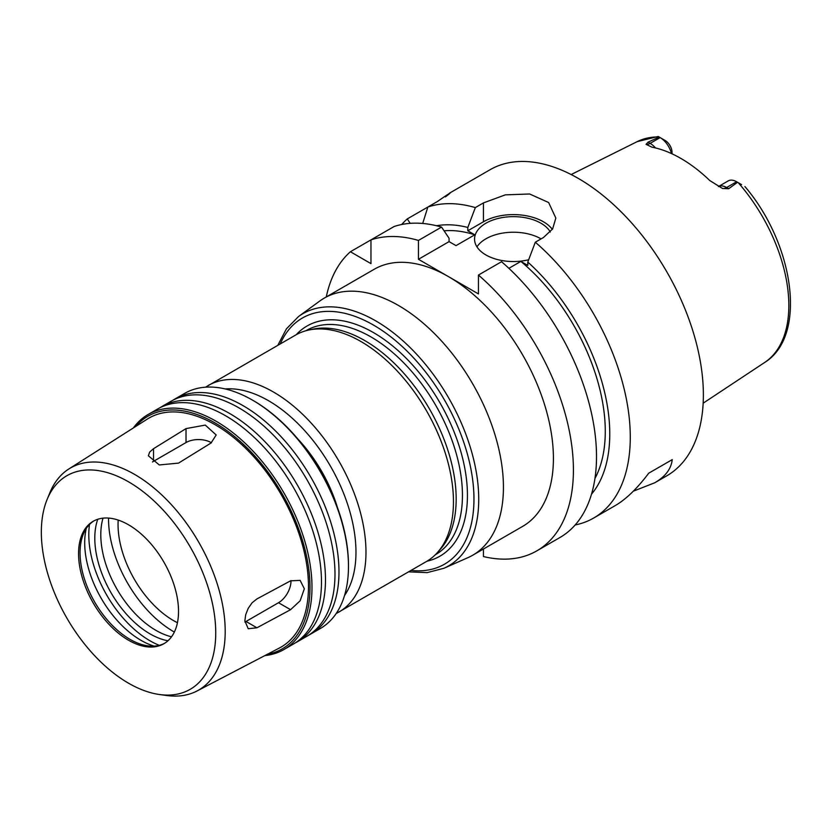 <?xml version="1.0" encoding="UTF-8"?>
<svg xmlns="http://www.w3.org/2000/svg" width="832" height="832" viewBox="0 0 832 832"><rect width="100%" height="100%" fill="white"/><g stroke="black" fill="none" stroke-linecap="round" stroke-linejoin="round"><path stroke-width="1.25" d="M244.899 622.055A17.67 10.202 120 0 0 246.002 621.473L278.491 602.722A17.67 10.202 120 0 0 290.982 580.611M256.932 627.786L248.217 628.732L244.858 620.818L245.71 614.702L248.206 608.358L252.075 602.805L256.87 598.957L290.576 580.83L300.144 580.382L304.346 588.786L300.134 600.787L290.576 609.69L256.932 627.786L246.002 621.473M211.411 442.78A17.67 10.202 0 0 0 186.025 442.551L153.535 461.302A17.67 10.202 0 0 0 152.474 461.968M178.526 463.112L159.266 464.953L148.356 455.759L149.677 452.078L153.473 448.718L186.025 428.605L205.275 425.09L216.195 434.97L211.016 443.03L178.526 463.112M337.522 507.749A106.038 61.225 -120 0 0 297.783 438.911M308.838 635.076A135.73 78.364 -120 0 0 310.866 633.974L320.362 628.493A135.73 78.364 -120 0 0 348.473 566.353L348.473 565.198A134.316 77.542 -120 0 0 253.5 400.702L252.502 400.13A135.73 78.364 -120 0 0 184.642 393.401L175.146 398.892A135.73 78.364 -120 0 0 173.17 400.088M348.473 566.353A135.73 78.364 -120 0 0 252.502 400.13M310.866 633.974A135.73 78.364 -120 0 0 338.978 571.834A135.73 78.364 -120 0 0 279.729 435.25A135.73 78.364 -120 0 0 175.146 398.892M295.339 642.866A135.73 78.364 -120 0 0 297.378 641.763L306.873 636.282A135.73 78.364 -120 0 0 334.984 574.142A135.73 78.364 -120 0 0 275.735 437.559A135.73 78.364 -120 0 0 171.142 401.201L161.647 406.682A135.73 78.364 -120 0 0 159.682 407.888M297.378 641.763A135.73 78.364 -120 0 0 325.478 579.634A135.73 78.364 -120 0 0 266.24 443.04A135.73 78.364 -120 0 0 161.647 406.682M264.826 655.606A135.73 78.364 -120 0 0 283.878 649.553L293.374 644.072A135.73 78.364 -120 0 0 321.485 581.942A135.73 78.364 -120 0 0 262.236 445.349A135.73 78.364 -120 0 0 157.654 408.99L148.148 414.471A135.73 78.364 -120 0 0 133.38 427.939M283.878 649.553A135.73 78.364 -120 0 0 311.99 587.423A135.73 78.364 -120 0 0 252.741 450.83A135.73 78.364 -120 0 0 148.148 414.471M267.28 654.326A134.316 77.542 -120 0 0 309.982 587.423A134.316 77.542 -120 0 0 242.299 443.3A134.316 77.542 -120 0 0 135.72 426.452M159.65 694.543L166.889 695.531A128.222 74.027 -120 0 0 197.038 690.976L279.458 647.982A132.194 76.326 -120 0 0 308.485 586.56A132.194 76.326 -120 0 0 249.714 452.4A132.194 76.326 -120 0 0 147.306 419.089L68.869 468.957A128.222 74.027 -120 0 0 49.847 492.804L47.081 499.554A123.323 71.198 -120 0 0 66.882 618.114A123.323 71.198 -120 0 0 159.65 694.543A123.323 71.198 -120 0 0 215.738 632.861A123.323 71.198 -120 0 0 144.362 492.627A123.323 71.198 -120 0 0 47.081 499.554M197.038 690.976A128.222 74.027 -120 0 0 225.202 631.394A128.222 74.027 -120 0 0 168.199 501.28A128.222 74.027 -120 0 0 68.869 468.957M178.526 611.374A70.689 40.81 -120 0 0 147.67 540.238A70.689 40.81 -120 0 0 93.194 521.3A70.689 40.81 -120 0 0 93.194 602.919A70.689 40.81 -120 0 0 163.883 643.739A70.689 40.81 -120 0 0 178.526 611.374M93.954 520.874A70.689 40.81 -120 0 0 83.346 534.092A70.689 40.81 -120 0 0 94.692 602.056A70.689 40.81 -120 0 0 147.878 645.861A70.689 40.81 -120 0 0 164.622 643.292M86.247 528.538A79.664 45.999 -120 0 0 154.138 646.131M89.502 524.472A86.601 49.993 -120 0 0 159.286 645.341M97.781 519.262A78.114 45.094 -120 0 0 110.978 592.654A78.114 45.094 -120 0 0 167.939 640.775M103.012 518.149A78.114 45.094 -120 0 0 116.979 589.191A78.114 45.094 -120 0 0 171.517 636.802M108.555 518.076A91.894 53.061 -120 0 0 108.545 519.022A91.894 53.061 -120 0 0 173.524 631.582A91.894 53.061 -120 0 0 174.356 632.05L173.524 631.582M118.186 520.073A78.468 45.302 -120 0 0 177.445 622.71M408.585 571.844L427.159 572.624L443.924 568.277L467.948 557.648A148.45 85.706 -120 0 0 472.69 555.235A148.45 85.706 -120 0 0 503.433 487.282A148.45 85.706 -120 0 0 438.63 337.886A148.45 85.706 -120 0 0 324.241 298.116A148.45 85.706 -120 0 0 319.79 301.018L298.563 316.503L286.416 328.848L277.805 345.332M324.241 298.116L374.223 269.256A148.45 85.706 60 0 1 448.448 276.609A148.45 85.706 60 0 1 553.415 458.422A148.45 85.706 60 0 1 522.673 526.375L472.69 555.235M427.014 561.194A132.902 76.731 -120 0 0 467.438 495.362A132.902 76.731 -120 0 0 401.523 353.735A132.902 76.731 -120 0 0 296.244 334.693M435.24 554.819L435.646 554.58A129.366 74.693 -120 0 0 462.446 495.362A129.366 74.693 -120 0 0 405.974 365.175A129.366 74.693 -120 0 0 306.29 330.522L305.885 330.751M336.18 613.538L426.358 561.579A130.78 75.504 -120 0 0 437.57 552.375L440.471 549.099A129.366 74.693 -120 0 0 456.175 498.982A129.366 74.693 -120 0 0 407.597 377.634A129.366 74.693 -120 0 0 313.446 329.087L309.161 329.961A130.78 75.504 -120 0 0 295.589 335.067L205.494 387.192M437.57 552.375A130.78 75.504 -120 0 0 453.45 501.706A130.78 75.504 -120 0 0 404.331 379.038A130.78 75.504 -120 0 0 309.161 329.961M483.434 549.037L483.434 556.546A176.727 102.034 -120 0 0 536.806 550.867A176.727 102.034 -120 0 0 568.838 428.626A176.727 102.034 -120 0 0 478.442 275.059L478.442 293.925L448.448 276.609L418.454 259.293L418.454 240.427A176.727 102.034 -120 0 0 370.968 239.876L370.968 263.619L350.397 251.753A176.727 102.034 -120 0 0 326.279 296.941M672.038 153.826L672.038 152.433A9.755 5.637 60 0 0 665.371 140.618L658.185 136.469L637.135 141.658L571.158 174.543M671.434 153.546A16.827 9.714 -120 0 0 660.14 137.592L650.135 143.364L648.066 142.168L659.204 137.062M741.614 184.631L737.547 182.291L728.686 188.718L726.617 187.522A16.827 9.714 -120 0 0 720.897 185.91A16.827 9.714 -120 0 0 718.411 186.576M648.066 142.168L646.038 144.331L651.966 147.181A128.835 74.381 -120 0 1 709.8 180.565L722.519 188.479L728.686 188.718M737.547 182.291L736.611 181.75A16.827 9.714 -120 0 0 728.198 180.918L718.401 186.576M575.172 524.961A176.727 102.034 -120 0 0 593.684 518.034L615.285 505.565C626.007 499.314 637.156 488.53 648.731 473.19L672.225 459.628C671.237 468.842 665.423 476.559 654.774 482.758L633.318 491.192M648.731 473.19L672.225 459.628M418.454 240.427L441.563 227.084A176.727 102.034 -120 0 0 394.077 226.533L350.397 251.753M410.197 223.35L407.274 218.91L427.846 207.043M446.482 195.801L449.894 192.972M445.37 196.914C453.731 190.528 451.09 192.046 437.466 201.479L427.846 207.033L422.698 223.465M441.563 227.084L449.072 238.274L449.072 241.623L456.019 245.627L474.77 234.811A151.986 87.745 -120 0 0 444.08 230.828M474.77 234.811L467.813 230.797L467.813 227.458A158.33 91.416 -120 0 0 436.54 225.742M407.274 218.91A176.727 102.034 -120 0 0 401.7 224.505M467.813 227.458L475.332 207.594A176.727 102.034 -120 0 0 427.846 207.033M475.332 207.594L483.434 202.904L505.294 194.865L529.63 193.991L548.631 202.519L555.838 218.098L552.625 228.946L543.421 237.536L535.309 242.216L527.8 262.08L527.8 265.429L520.853 261.414L508.882 268.32M593.684 518.034A176.727 102.034 -120 0 0 630.282 437.133A176.727 102.034 -120 0 0 535.309 242.216M654.774 482.758L666.775 475.831A176.727 102.034 -120 0 0 703.373 394.93A176.727 102.034 -120 0 0 626.236 217.079A176.727 102.034 -120 0 0 490.048 169.738L449.696 193.034M591.51 494.166A158.33 91.416 -120 0 0 527.8 262.08M594.953 478.473A151.986 87.745 -120 0 0 520.853 261.414M541.07 238.888A38.875 22.443 0 0 0 476.965 246.886M528.684 259.74A38.875 22.443 180 0 1 485.94 254.966A38.875 22.443 180 0 1 474.552 239.096A38.875 22.443 180 0 1 507.198 216.934A38.875 22.443 180 0 1 550.316 231.993M536.806 550.867L559.915 537.524A176.727 102.034 -120 0 0 591.937 415.282A176.727 102.034 -120 0 0 501.54 261.716L478.442 275.059M552.354 229.372A42.411 24.492 0 0 0 483.434 221.78L467.813 230.797M449.072 241.623L418.454 259.293M278.491 602.722L290.576 609.69M153.535 461.302L153.535 448.687M186.025 442.551L186.025 428.605M344.51 595.577A123.708 71.427 -120 0 0 355.971 552.219A123.708 71.427 -120 0 0 225.212 388.95M443.924 568.277A145.642 84.084 -120 0 0 478.733 499.242A145.642 84.084 -120 0 0 412.194 349.617A145.642 84.084 -120 0 0 298.563 316.503M411.039 570.419A142.116 82.056 -120 0 0 473.959 499.127A142.116 82.056 -120 0 0 392.61 338.239A142.116 82.056 -120 0 0 280.259 343.907M338.884 612.082A130.78 75.504 -120 0 0 365.976 552.219A130.78 75.504 -120 0 0 308.89 420.607A130.78 75.504 -120 0 0 208.114 385.57M665.132 140.483L660.14 137.592M655.512 147.95A16.827 9.714 -120 0 0 650.135 143.364A10.608 6.126 -60 0 1 646.038 144.331M744.921 186.545C794.29 244.431 807.539 336.138 764.629 362.492A127.577 73.653 -120 0 0 788.84 305.458A127.577 73.653 -120 0 0 738.286 182.718M658.965 136.926A127.577 73.653 -120 0 0 637.135 141.658M736.611 181.75L726.617 187.522A10.608 6.126 120 0 1 722.519 188.479M483.434 221.78L483.434 202.904M108.545 519.022L108.545 518.076M764.629 362.492L703.165 403.187"/></g></svg>
